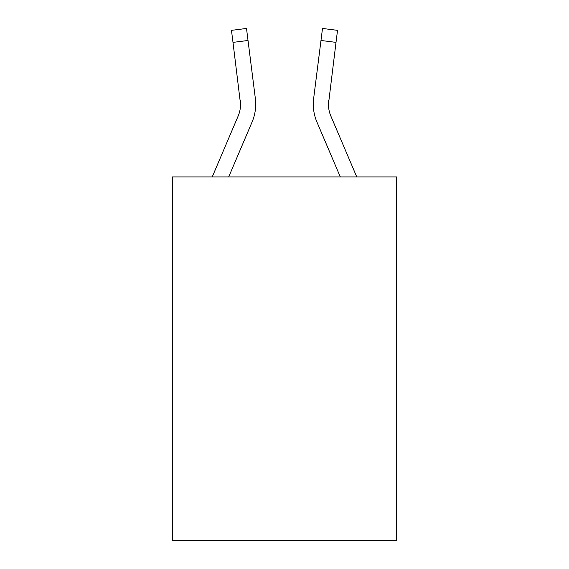 <?xml version="1.0" encoding="UTF-8"?>
<svg xmlns="http://www.w3.org/2000/svg" width="569" height="569" viewBox="0 0 569 569"><rect width="100%" height="100%" fill="white"/><g stroke="black" fill="none" stroke-linecap="round" stroke-linejoin="round"><path stroke-width="0.85" d="M396.614 176.931L396.614 540.55L172.386 540.55L172.386 176.931L396.614 176.931M252.081 122.008L228.695 176.931L252.081 122.008A45.456 45.456 0 0 0 255.353 98.508L248.02 40.477L232.991 42.376L231.469 30.349L246.505 28.45L248.02 40.477M212.23 176.931L238.141 116.076A30.299 30.299 3.9 0 0 240.559 104.262L232.991 42.376M255.659 106.403L255.716 104.561M255.125 96.687L255.353 98.508L255.125 96.687M356.77 176.931L330.859 116.076A30.299 30.299 -3.9 0 1 328.441 104.255L336.009 42.376L320.98 40.477L322.495 28.45L337.531 30.349L322.495 28.45L337.531 30.349L322.495 28.45L337.531 30.349L322.495 28.45L337.531 30.349L322.495 28.45L337.531 30.349L322.495 28.45L337.531 30.349L322.495 28.45L337.531 30.349L322.495 28.45L337.531 30.349L322.495 28.45L337.531 30.349L322.495 28.45L337.531 30.349L322.495 28.45L337.531 30.349L322.495 28.45L337.531 30.349L322.495 28.45L337.531 30.349L322.495 28.45L337.531 30.349L322.495 28.45L337.531 30.349L322.495 28.45L337.531 30.349L322.495 28.45L337.531 30.349L322.495 28.45L337.531 30.349L322.495 28.45L337.531 30.349L322.495 28.45L337.531 30.349L322.495 28.45L337.531 30.349L322.495 28.45L337.531 30.349L322.495 28.45L337.531 30.349L322.495 28.45L337.531 30.349L322.495 28.45L337.531 30.349L322.495 28.45L337.531 30.349L322.495 28.45L337.531 30.349L322.495 28.45L337.531 30.349L322.495 28.45L337.531 30.349L322.495 28.45L337.531 30.349L322.495 28.45L337.531 30.349L322.495 28.45L337.531 30.349L322.495 28.45L337.531 30.349L322.495 28.45L337.531 30.349L322.495 28.45L337.531 30.349L322.495 28.45L337.531 30.349L322.495 28.45L337.531 30.349L322.495 28.45L337.531 30.349L322.495 28.45L337.531 30.349L322.495 28.45L337.531 30.349L322.495 28.45L337.531 30.349L322.495 28.45L337.531 30.349L322.495 28.45L337.531 30.349L336.009 42.376M316.919 122.008L340.305 176.931L316.919 122.008A45.456 45.456 0 0 1 313.647 98.508L320.98 40.477M313.284 104.184L313.341 106.424L313.284 104.184M328.676 100.407L328.441 104.262L328.676 100.407A30.299 30.299 0 0 0 330.859 116.076M238.141 116.076A30.299 30.299 0 0 0 240.559 104.262A30.299 30.299 0 0 1 238.141 116.076A30.299 30.299 0 0 0 240.559 104.262A30.299 30.299 0 0 1 238.141 116.076A30.299 30.299 0 0 0 240.559 104.262A30.299 30.299 0 0 1 238.141 116.076A30.299 30.299 0 0 0 240.559 104.262A30.299 30.299 0 0 1 238.141 116.076A30.299 30.299 0 0 0 240.559 104.262A30.299 30.299 0 0 1 238.141 116.076A30.299 30.299 0 0 0 240.559 104.262A30.299 30.299 0 0 1 238.141 116.076A30.299 30.299 0 0 0 240.559 104.262A30.299 30.299 0 0 1 238.141 116.076A30.299 30.299 0 0 0 240.559 104.262A30.299 30.299 0 0 1 238.141 116.076A30.299 30.299 0 0 0 240.559 104.262A30.299 30.299 0 0 1 238.141 116.076A30.299 30.299 0 0 0 240.559 104.262A30.299 30.299 0 0 1 238.141 116.076A30.299 30.299 0 0 0 240.559 104.262A30.299 30.299 0 0 1 238.141 116.076A30.299 30.299 0 0 0 240.559 104.262A30.299 30.299 0 0 1 238.141 116.076A30.299 30.299 0 0 0 240.559 104.262A30.299 30.299 0 0 1 238.141 116.076A30.299 30.299 0 0 0 240.559 104.262A30.299 30.299 0 0 1 238.141 116.076A30.299 30.299 0 0 0 240.559 104.262A30.299 30.299 0 0 1 238.141 116.076A30.299 30.299 0 0 0 240.559 104.262A30.299 30.299 0 0 1 238.141 116.076A30.299 30.299 0 0 0 240.559 104.262A30.299 30.299 0 0 1 238.141 116.076A30.299 30.299 0 0 0 240.559 104.262A30.299 30.299 0 0 1 238.141 116.076A30.299 30.299 0 0 0 240.559 104.262L240.324 100.407A30.299 30.299 0 0 1 238.141 116.076M255.716 104.184L255.659 106.424L255.716 104.184M337.531 30.349L322.495 28.45M231.469 30.349L246.505 28.45"/></g></svg>
